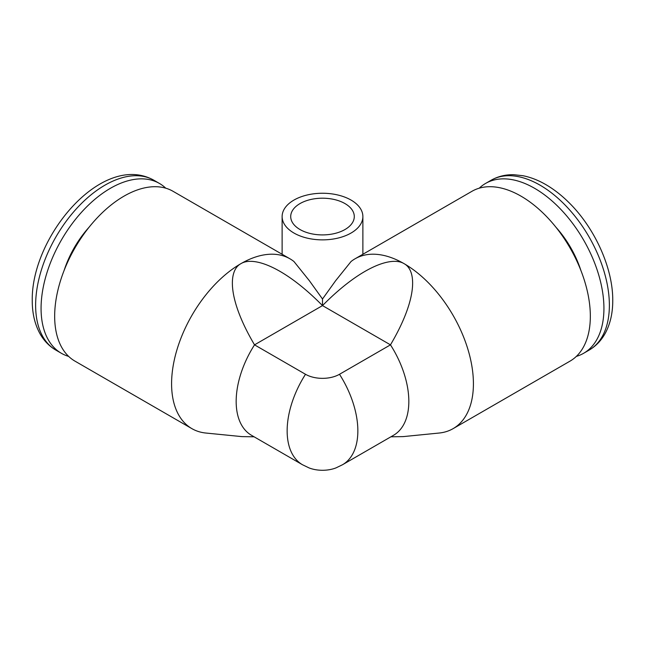 <?xml version="1.0" encoding="UTF-8"?>
<svg xmlns="http://www.w3.org/2000/svg" width="645" height="645" viewBox="0 0 645 645"><rect width="100%" height="100%" fill="white"/><g stroke="black" fill="none" stroke-linecap="round" stroke-linejoin="round"><path stroke-width="0.97" d="M491.006 180.302C497.924 176.367 505.559 174.505 513.896 174.722L522.926 175.714C530.835 177.278 538.712 180.39 546.565 185.034C554.232 189.582 561.585 195.322 568.632 202.28C594.698 227.693 613.032 268.078 612.75 300.546C612.782 312.978 610.291 323.863 605.292 333.207C601.309 340.487 595.899 346.139 589.062 350.146A98.056 56.615 60 0 0 609.372 305.254A98.056 56.615 60 0 0 566.568 206.577A98.056 56.615 60 0 0 491.006 180.302L485.564 183.446A98.056 56.615 -120 0 1 561.126 209.714A98.056 56.615 -120 0 1 603.93 308.399A98.056 56.615 60 0 1 583.62 353.291A98.056 56.615 60 0 1 576.356 356.395M485.564 183.446A98.056 56.615 -120 0 0 479.243 188.187M580.911 270.513A72.103 41.627 -120 0 0 555.893 227.177M305.504 374.285L254.525 344.849C227.943 299.861 227.782 270.723 240.924 263.652C253.582 255.888 284.477 267.086 322.5 305.601C360.523 267.086 391.418 255.888 404.076 263.652A98.056 56.615 -120 0 1 473.414 383.751A98.056 56.615 60 0 1 453.104 428.643L570.027 361.136A98.056 56.615 60 0 0 590.336 316.244A98.056 56.615 -120 0 0 547.532 217.567A98.056 56.615 -120 0 0 471.971 191.291L355.048 258.798A98.056 56.615 -120 0 0 351.049 261.515L335.545 280.825L322.5 298.998L322.5 305.601L254.525 344.849A74.022 42.739 120 0 0 251.502 435.302L302.481 464.739A74.022 42.739 -60 0 1 305.504 374.285A24.034 13.876 0 0 0 339.496 374.285L390.475 344.849C417.057 299.861 417.218 270.723 404.076 263.652A98.056 56.615 -120 0 0 355.048 258.798M302.481 464.739L309.028 467.899A24.034 13.876 0 0 0 335.972 467.899L342.519 464.739L393.498 435.302A74.022 42.739 -120 0 0 390.475 344.849L322.5 305.601M453.104 428.643A98.056 56.615 60 0 1 439.132 433.037L403.181 436.609L390.902 436.802M293.951 233.039A40.377 23.309 0 0 0 337.948 238.094A40.377 23.309 0 0 0 362.877 216.559A40.377 23.309 0 0 0 351.049 200.071A40.377 23.309 0 0 0 307.052 195.024A40.377 23.309 0 0 0 282.123 216.559A40.377 23.309 0 0 0 293.951 233.039M254.098 436.802L241.819 436.609L205.868 433.037A98.056 56.615 120 0 1 191.896 428.643A98.056 56.615 120 0 1 171.586 383.751A98.056 56.615 -60 0 1 240.924 263.652A98.056 56.615 -60 0 1 289.952 258.798A98.056 56.615 -60 0 1 293.951 261.515L309.455 280.825L322.5 298.998M191.896 428.643L74.973 361.136A98.056 56.615 120 0 1 54.664 316.244A98.056 56.615 -60 0 1 97.468 217.567A98.056 56.615 -60 0 1 173.029 191.291L289.952 258.798M300.022 229.539A31.79 18.358 0 0 0 334.666 233.514A31.79 18.358 0 0 0 354.29 216.559A31.79 18.358 0 0 0 344.978 203.578A31.79 18.358 0 0 0 310.334 199.595A31.79 18.358 0 0 0 290.71 216.559A31.79 18.358 0 0 0 300.022 229.539M64.089 270.513A72.103 41.627 -60 0 1 89.107 227.177M165.757 188.187A98.056 56.615 -60 0 0 159.436 183.446A98.056 56.615 -60 0 0 83.874 209.714A98.056 56.615 -60 0 0 41.07 308.399A98.056 56.615 120 0 0 61.38 353.291A98.056 56.615 120 0 0 68.644 356.395M55.938 350.146C49.101 346.139 43.691 340.487 39.708 333.207C34.709 323.863 32.218 312.978 32.25 300.546C31.137 236.135 102.797 151.478 153.994 180.302A98.056 56.615 120 0 0 78.432 206.577A98.056 56.615 120 0 0 35.628 305.254A98.056 56.615 120 0 0 55.938 350.146L61.38 353.291M342.519 464.739A74.022 42.739 -120 0 0 339.496 374.285M589.062 350.146L583.62 353.291M362.877 254.275L362.877 216.559M282.123 254.275L282.123 216.559M159.436 183.446L153.994 180.302"/></g></svg>
